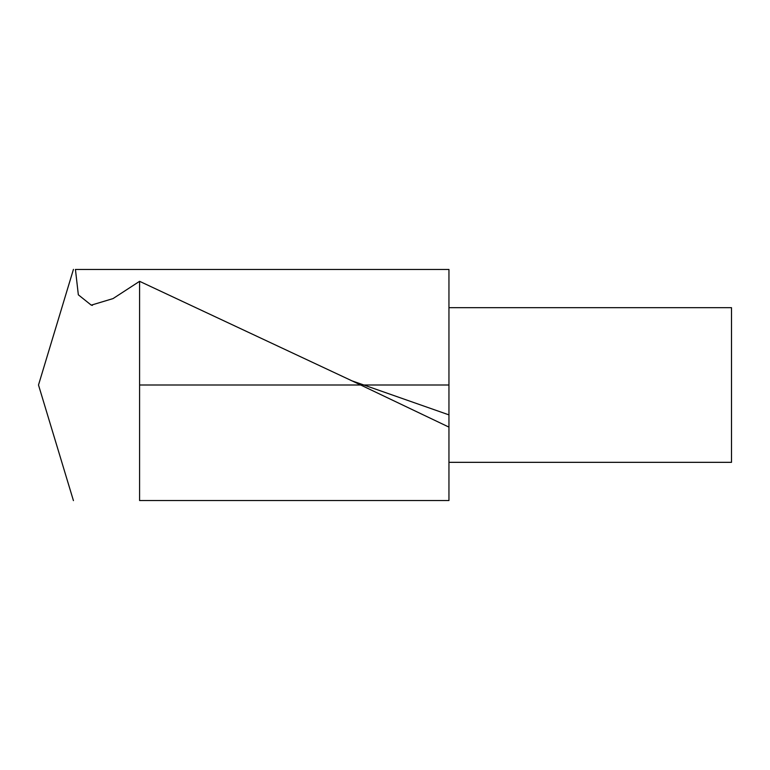 <?xml version="1.0" encoding="UTF-8"?>
<svg xmlns="http://www.w3.org/2000/svg" width="770" height="770" viewBox="0 0 770 770"><rect width="100%" height="100%" fill="white"/><g stroke="black" fill="none" stroke-linecap="round" stroke-linejoin="round"><path stroke-width="1.16" d="M73.429 500.625L38.5 385L73.439 269.375M139.591 500.548L448.949 500.548L139.591 500.548L139.591 281.32L113.026 298.596L91.264 305.141L78.338 294.814L75.431 269.452L448.949 269.452L448.949 500.548M448.949 427.109L351.014 380.39L139.591 281.32M448.949 307.673L731.5 307.673L731.5 462.337L448.949 462.337M139.591 385L448.949 385M360.678 385L363.844 385M448.949 414.876L351.043 380.515M92.429 305.372L91.274 305.113"/></g></svg>
